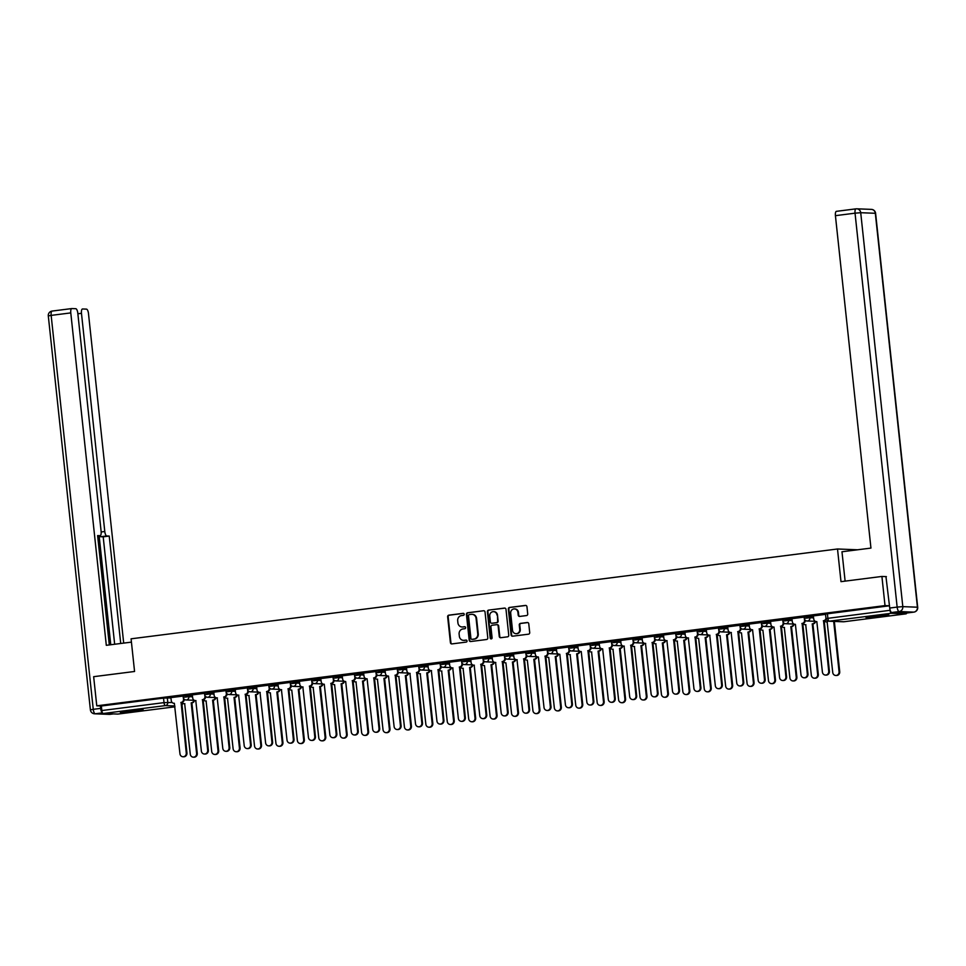 <?xml version="1.0" encoding="UTF-8"?>
<svg xmlns="http://www.w3.org/2000/svg" width="966" height="966" viewBox="0 0 966 966"><rect width="100%" height="100%" fill="white"/><g stroke="black" fill="none" stroke-linecap="round" stroke-linejoin="round"><path stroke-width="1.45" d="M464.199 614.231A1.014 0.954 -87.8 0 0 463.149 613.35L448.828 615.161A1.449 1.352 -87.8 0 0 447.644 616.779L450.41 642.644A1.449 1.352 -87.8 0 0 451.907 643.911L466.228 642.088A1.014 0.954 -87.8 0 0 466.155 640.072A1.014 0.954 -87.8 0 0 466.01 640.084L464.151 640.313A4.637 4.335 -87.8 0 1 459.357 636.268L459.116 634.107A4.637 4.335 -87.8 0 1 462.943 628.963L464.791 628.721A1.014 0.954 -87.8 0 0 464.731 626.705A1.014 0.954 -87.8 0 0 464.574 626.717L462.726 626.946A4.637 4.335 -87.8 0 1 457.92 622.901L457.691 620.74A4.637 4.335 -87.8 0 1 461.519 615.596L463.366 615.354A1.014 0.954 -87.8 0 0 464.199 614.231M127.729 710.928A11.507 0.628 173.9 0 0 120.315 712.316A11.507 0.628 173.9 0 0 135.783 711.242A11.507 0.628 173.9 0 0 143.197 709.865A11.507 0.628 173.9 0 0 127.729 710.928M873.421 616.115A11.507 0.628 173.9 0 0 866.007 617.491A11.507 0.628 173.9 0 0 881.463 616.429A11.507 0.628 173.9 0 0 888.877 615.052A11.507 0.628 173.9 0 0 873.421 616.115M526.518 615.559A1.449 1.352 -87.8 0 0 527.714 613.953L526.941 606.696A1.449 1.352 -87.8 0 0 525.432 605.428L509.541 607.445A1.449 1.352 -87.8 0 0 508.345 609.051L511.111 634.928A1.449 1.352 -87.8 0 0 512.608 636.196L528.511 634.179A1.449 1.352 -87.8 0 0 529.706 632.561L528.764 623.795A1.449 1.352 -87.8 0 0 527.267 622.527L520.457 623.396A1.449 1.352 -87.8 0 0 519.261 625.002L519.732 629.349A3.876 3.623 -87.8 0 1 515.977 633.684A3.876 3.623 -87.8 0 1 512.523 630.267L510.7 613.241A3.876 3.623 -87.8 0 1 514.455 608.906A3.876 3.623 -87.8 0 1 517.909 612.323L518.211 615.161A1.449 1.352 -87.8 0 0 519.72 616.429L526.518 615.559M96.769 705.82L93.654 676.683L134.564 671.479L131.074 638.816L837.51 548.99L841 581.653L881.91 576.448L885.013 605.597L96.769 705.82L101.345 706.001L101.828 710.541L164.015 702.632L172.141 702.499M485.029 612.021A1.449 1.352 -87.8 0 0 483.531 610.754L467.629 612.77A1.449 1.352 -87.8 0 0 466.433 614.388L469.198 640.253A1.449 1.352 -87.8 0 0 470.708 641.521L486.598 639.504A1.449 1.352 -87.8 0 0 487.794 637.898L485.029 612.021M488.579 610.114L504.481 608.085A1.449 1.352 -87.8 0 1 505.991 609.353L508.756 635.23A1.449 1.352 -87.8 0 1 507.561 636.836L500.75 637.705A1.449 1.352 -87.8 0 1 499.253 636.437L498.13 625.944A1.449 1.352 -87.8 0 0 496.633 624.676L492.117 625.256A1.449 1.352 -87.8 0 0 490.921 626.862L492.092 637.789A1.014 0.954 -87.8 0 1 491.102 638.912A1.014 0.954 -87.8 0 1 490.197 638.031L487.395 611.72A1.449 1.352 -87.8 0 1 488.579 610.114L504.952 608.121M889.988 609.57L890.072 610.307A2.946 1.026 82.8 0 0 891.413 613.277L906.023 613.857A2.946 1.026 82.8 0 0 906.084 613.845A2.946 1.026 82.8 0 0 906.663 613.036M881.91 576.448L886.377 576.63M885.013 605.597L889.493 605.767M101.345 706.001L163.532 698.092L170.994 697.923M117.9 714.067A2.946 1.026 -97.2 0 1 117.84 714.079A2.946 1.026 -97.2 0 1 117.78 714.079L103.169 713.512A2.946 1.026 -97.2 0 1 101.828 710.541M204.49 693.347L192.258 694.904L192.705 697.971A2.946 2.765 -87.8 0 0 195.772 700.555L201.375 751.053A3.393 3.176 -87.8 0 0 204.394 754.035A3.393 3.176 -87.8 0 0 207.69 750.244L202.498 699.698A2.946 2.765 -87.8 0 0 204.925 696.414L205.541 696.438M225.911 690.63L213.8 692.187M247.32 687.901L235.209 689.458M268.741 685.184L256.63 686.741M290.15 682.455L277.918 684.013L278.365 687.08A2.946 2.765 -87.8 0 0 281.432 689.664L287.035 740.149A3.393 3.176 -87.8 0 0 290.054 743.144A3.393 3.176 -87.8 0 0 293.35 739.352L288.158 688.806A2.946 2.765 -87.8 0 0 290.585 685.522L291.201 685.546M311.571 679.726L299.339 681.284L299.786 684.351A2.946 2.765 -87.8 0 0 302.841 686.935L308.444 737.432A3.393 3.176 -87.8 0 0 311.475 740.415A3.393 3.176 -87.8 0 0 314.759 736.623L309.567 686.077A2.946 2.765 -87.8 0 0 312.006 682.805L312.61 682.829M332.98 677.009L320.748 678.567L321.195 681.634A2.946 2.765 -87.8 0 0 324.262 684.218L329.865 734.703A3.393 3.176 -87.8 0 0 332.884 737.698A3.393 3.176 -87.8 0 0 336.18 733.906L330.988 683.36A2.946 2.765 -87.8 0 0 333.415 680.076L334.031 680.1M354.401 674.28L342.169 675.838L342.616 678.905A2.946 2.765 -87.8 0 0 345.671 681.489L351.274 731.987A3.393 3.176 -87.8 0 0 354.305 734.969A3.393 3.176 -87.8 0 0 357.589 731.177L352.397 680.632A2.946 2.765 -87.8 0 0 354.836 677.359L355.44 677.383M375.81 671.563L363.578 673.121L364.025 676.188A2.946 2.765 -87.8 0 0 367.092 678.772L372.695 729.258A3.393 3.176 -87.8 0 0 375.714 732.252A3.393 3.176 -87.8 0 0 379.01 728.461L373.818 677.915A2.946 2.765 -87.8 0 0 376.245 674.63L376.861 674.654M397.231 668.834L384.999 670.392L385.446 673.459A2.946 2.765 -87.8 0 0 388.501 676.043L394.104 726.541A3.393 3.176 -87.8 0 0 397.135 729.523A3.393 3.176 -87.8 0 0 400.419 725.732L395.227 675.186A2.946 2.765 -87.8 0 0 397.666 671.913L398.27 671.938M418.64 666.117L406.408 667.675L406.855 670.742A2.946 2.765 -87.8 0 0 409.922 673.326L415.525 723.812A3.393 3.176 -87.8 0 0 418.544 726.806A3.393 3.176 -87.8 0 0 421.84 723.015L416.648 672.469A2.946 2.765 -87.8 0 0 419.075 669.184L419.691 669.209M440.061 663.388L427.95 664.958M461.482 660.672L449.359 662.229M482.891 657.943L470.78 659.512M504.312 655.226L492.068 656.783L492.527 659.85A2.946 2.765 -87.8 0 0 495.582 662.422L501.185 712.92A3.393 3.176 -87.8 0 0 504.216 715.915A3.393 3.176 -87.8 0 0 507.5 712.123L502.308 661.577A2.946 2.765 -87.8 0 0 504.735 658.293L505.351 658.317M525.721 652.497L513.489 654.054L513.936 657.122A2.946 2.765 -87.8 0 0 516.991 659.706L522.606 710.203A3.393 3.176 -87.8 0 0 525.625 713.186A3.393 3.176 -87.8 0 0 528.921 709.394L523.717 658.848A2.946 2.765 -87.8 0 0 526.156 655.576L526.76 655.6M547.142 649.78L534.898 651.338L535.357 654.405A2.946 2.765 -87.8 0 0 538.412 656.977L544.015 707.474A3.393 3.176 -87.8 0 0 547.046 710.469A3.393 3.176 -87.8 0 0 550.33 706.677L545.138 656.131A2.946 2.765 -87.8 0 0 547.565 652.847L548.181 652.871M568.551 647.051L556.319 648.609L556.766 651.676A2.946 2.765 -87.8 0 0 559.821 654.26L565.436 704.757A3.393 3.176 -87.8 0 0 568.455 707.74A3.393 3.176 -87.8 0 0 571.751 703.948L566.547 653.402A2.946 2.765 -87.8 0 0 568.986 650.13L569.59 650.154M589.972 644.334L577.728 645.892L578.187 648.959A2.946 2.765 -87.8 0 0 581.242 651.531L586.845 702.028A3.393 3.176 -87.8 0 0 589.876 705.023A3.393 3.176 -87.8 0 0 593.16 701.231L587.968 650.686A2.946 2.765 -87.8 0 0 590.395 647.401L591.011 647.425M611.381 641.605L599.149 643.163L599.596 646.23A2.946 2.765 -87.8 0 0 602.651 648.814L608.266 699.312A3.393 3.176 -87.8 0 0 611.285 702.294A3.393 3.176 -87.8 0 0 614.581 698.503L609.389 647.957A2.946 2.765 -87.8 0 0 611.816 644.684L612.42 644.708M632.802 638.888L620.691 640.446M654.211 636.159L642.1 637.729M675.632 633.442L663.521 635M697.041 630.713L684.93 632.283M718.462 627.997L706.231 629.554L706.677 632.621A2.946 2.765 -87.8 0 0 709.732 635.193L715.335 685.691A3.393 3.176 -87.8 0 0 718.366 688.686A3.393 3.176 -87.8 0 0 721.65 684.894L716.458 634.348A2.946 2.765 -87.8 0 0 718.897 631.064L719.501 631.088M739.871 625.268L727.639 626.825L728.086 629.892A2.946 2.765 -87.8 0 0 731.153 632.476L736.756 682.974A3.393 3.176 -87.8 0 0 739.775 685.957A3.393 3.176 -87.8 0 0 743.071 682.165L737.879 631.619A2.946 2.765 -87.8 0 0 740.306 628.347L740.922 628.371M761.293 622.551L749.061 624.108L749.507 627.175A2.946 2.765 -87.8 0 0 752.562 629.747L758.165 680.245A3.393 3.176 -87.8 0 0 761.196 683.24A3.393 3.176 -87.8 0 0 764.48 679.448L759.288 628.902A2.946 2.765 -87.8 0 0 761.727 625.618L762.331 625.642M782.702 619.822L770.47 621.38L770.916 624.447A2.946 2.765 -87.8 0 0 773.983 627.031L779.586 677.528A3.393 3.176 -87.8 0 0 782.605 680.511A3.393 3.176 -87.8 0 0 785.901 676.719L780.709 626.173A2.946 2.765 -87.8 0 0 783.136 622.901L783.752 622.925M804.123 617.105L791.891 618.663L792.337 621.73A2.946 2.765 -87.8 0 0 795.392 624.302L800.995 674.799A3.393 3.176 -87.8 0 0 804.026 677.794A3.393 3.176 -87.8 0 0 807.31 674.002L802.118 623.456A2.946 2.765 -87.8 0 0 804.557 620.172L805.161 620.196M825.532 614.376L813.3 615.934L813.746 619.001A2.946 2.765 -87.8 0 0 816.813 621.585L822.416 672.082A3.393 3.176 -87.8 0 0 825.435 675.065A3.393 3.176 -87.8 0 0 828.731 671.273L823.539 620.727A2.946 2.765 -87.8 0 0 825.954 618.252M804.449 618.397L804.086 616.755L813.457 616.236M783.028 621.126L782.665 619.484L792.035 618.965M761.619 623.843L761.256 622.201L770.627 621.681M740.197 626.572L739.835 624.93L749.205 624.41M718.776 629.289L718.426 627.646L727.796 627.127M697.367 632.018L697.005 630.375L706.375 629.856M675.946 634.734L675.596 633.092L684.966 632.573M654.537 637.463L654.175 635.821L663.545 635.302M633.116 640.18L632.766 638.538L642.136 638.019M611.707 642.909L611.345 641.267L620.715 640.748M590.286 645.626L589.936 643.984L599.306 643.465M568.877 648.355L568.515 646.713L577.885 646.194M547.456 651.084L547.106 649.43L556.476 648.91M526.047 653.801L525.685 652.159L535.055 651.639M504.626 656.53L504.276 654.876L513.646 654.356M483.217 659.247L482.855 657.605L492.225 657.085M461.796 661.976L461.434 660.321L470.816 659.802M440.387 664.693L440.025 663.05L449.395 662.531M418.966 667.421L418.604 665.767L427.986 665.248M397.557 670.138L397.195 668.496L406.565 667.977M376.136 672.867L375.774 671.213L385.144 670.694M354.727 675.584L354.365 673.942L363.735 673.423M333.306 678.313L332.944 676.659L342.314 676.14M311.897 681.03L311.535 679.388L320.905 678.869M290.476 683.759L290.114 682.105L299.484 681.585M269.067 686.476L268.705 684.834L278.075 684.314M247.646 689.205L247.284 687.55L256.654 687.031M226.237 691.922L225.875 690.279L235.245 689.76M204.816 694.651L204.454 692.996L213.824 692.477M183.407 697.367L183.045 695.725L192.415 695.206M837.51 548.99L857.615 549.787M183.081 696.075L170.849 697.621L171.296 700.7A2.946 2.765 -87.8 0 0 174.351 703.272L179.954 753.77A3.393 3.176 -87.8 0 0 182.985 756.764A3.393 3.176 -87.8 0 0 186.269 752.973L181.077 702.415A2.946 2.765 -87.8 0 0 183.516 699.143L184.12 699.167M889.493 605.779L825.495 614.038L825.978 618.566L890.072 610.307M462.316 626.982A4.637 4.335 -87.8 0 0 463.245 626.97L462.726 626.946M464.972 626.753L463.245 626.97M463.74 640.349A4.637 4.335 -87.8 0 0 464.67 640.337L464.151 640.313M466.397 640.12L464.67 640.337M463.535 613.386L449.347 615.185A1.449 1.352 -87.8 0 0 448.152 616.791L450.917 642.668A1.449 1.352 -87.8 0 0 451.955 643.911M483.531 610.754L468.148 612.794A1.449 1.352 -87.8 0 0 466.952 614.4L469.718 640.277A1.449 1.352 -87.8 0 0 470.756 641.521M469.331 614.605A1.014 0.954 -87.8 0 0 468.498 615.728L470.925 638.441A1.014 0.954 -87.8 0 0 471.976 639.323L473.92 639.069A4.637 4.335 -87.8 0 0 477.747 633.925L476.081 618.397A4.637 4.335 -87.8 0 0 471.287 614.352L469.331 614.605M472.217 614.34A4.637 4.335 -87.8 0 1 476.6 618.421L478.255 633.95A4.637 4.335 -87.8 0 1 474.439 639.094L472.483 639.347M497.14 624.7A1.449 1.352 -87.8 0 1 498.649 625.968L499.772 636.461A1.449 1.352 -87.8 0 0 500.799 637.693M489.098 610.138A1.449 1.352 -87.8 0 0 487.902 611.744L490.716 638.043A1.014 0.954 -87.8 0 0 491.368 638.888M496.971 615.052A3.876 3.623 -87.8 0 0 493.517 611.647A3.876 3.623 -87.8 0 0 489.762 615.97L490.402 621.971A1.449 1.352 -87.8 0 0 491.899 623.239L496.415 622.672A1.449 1.352 -87.8 0 0 497.611 621.053L497.478 615.076A3.876 3.623 -87.8 0 0 493.771 611.659M497.478 615.076L498.118 621.078A1.449 1.352 -87.8 0 1 496.935 622.684L492.418 623.263M514.721 608.93A3.876 3.623 -87.8 0 1 518.428 612.335L518.73 615.173A1.449 1.352 -87.8 0 0 519.768 616.417M516.23 633.684A3.876 3.623 -87.8 0 0 520.251 629.373L519.732 629.349M527.726 622.563L520.976 623.42A1.449 1.352 -87.8 0 0 519.78 625.026L520.251 629.373M525.902 605.453L510.048 607.469A1.449 1.352 -87.8 0 0 508.865 609.075L511.63 634.952A1.449 1.352 -87.8 0 0 512.656 636.183M194.48 700.386A2.946 2.765 92.2 0 1 192.077 702.85L191.401 702.825A2.946 2.765 -87.8 0 0 193.828 700.278M182.055 702.391A2.946 2.765 -87.8 0 0 184.675 703.683L190.278 754.18A3.393 3.176 -87.8 0 0 193.309 757.163A3.393 3.176 -87.8 0 0 196.593 753.371L191.196 702.85M191.872 702.874L197.269 753.395A3.393 3.176 92.2 0 1 193.973 757.187L193.309 757.163M184.192 699.227A2.946 2.765 92.2 0 1 181.753 702.451L186.945 752.997A3.393 3.176 92.2 0 1 183.649 756.789L182.985 756.764M183.395 698.092L183.516 699.143M180.871 702.439L181.548 702.475M215.901 697.669A2.946 2.765 92.2 0 1 213.486 700.133L212.822 700.096A2.946 2.765 -87.8 0 0 215.237 697.549M203.476 699.662A2.946 2.765 -87.8 0 0 206.084 700.954L211.699 751.451A3.393 3.176 -87.8 0 0 214.718 754.446A3.393 3.176 -87.8 0 0 218.014 750.654L212.605 700.121M213.281 700.157L218.678 750.679A3.393 3.176 92.2 0 1 215.394 754.47L214.718 754.446M237.31 694.94A2.946 2.765 92.2 0 1 234.907 697.404L234.231 697.38A2.946 2.765 -87.8 0 0 236.658 694.832M224.885 696.945A2.946 2.765 -87.8 0 0 227.505 698.237L233.108 748.735A3.393 3.176 -87.8 0 0 236.139 751.717A3.393 3.176 -87.8 0 0 239.423 747.925L234.026 697.404M234.702 697.428L240.099 747.95A3.393 3.176 92.2 0 1 236.803 751.741L236.139 751.717M131.424 642.124L106.308 645.312L70.784 312.899L51.15 315.387L93.255 709.322L100.657 708.38L100.404 705.965M101.164 531.976L104.787 531.505L81.47 313.31L77.86 313.769M104.787 531.505A4.419 1.534 82.8 0 0 106.803 535.961L100.766 536.734A4.419 1.534 -97.2 0 1 99.703 535.756M120.714 643.489L109.23 536.058L106.803 535.961M123.696 643.102L88.486 313.588A4.419 1.534 82.8 0 0 86.469 309.132L82.545 308.975A4.419 1.534 82.8 0 0 82.46 308.987A4.419 1.534 82.8 0 0 81.47 313.31M100.126 535.695L100.041 535.695A4.419 1.534 82.8 0 0 100.126 535.695A4.419 1.534 82.8 0 0 101.116 531.372L77.799 313.165A4.419 1.534 82.8 0 0 75.783 308.709L71.858 308.565A4.419 1.534 82.8 0 0 71.774 308.565A4.419 1.534 82.8 0 0 70.784 312.899M100.041 535.695L97.614 535.599L109.303 644.938M100.657 708.38A4.419 1.534 82.8 0 0 102.408 712.751M110.764 644.745L99.124 535.828M114.664 644.25L103.193 536.83L100.766 536.734M103.193 536.83L109.23 536.058M845.117 581.134L841.978 551.767L870.946 548.084L835.421 215.672A4.419 1.534 -97.2 0 1 836.411 211.337A4.419 1.534 -97.2 0 1 836.496 211.337L855.948 208.861M891.751 612.492L906.362 613.072L913.776 612.13L899.165 611.55L891.751 612.492A4.419 1.534 -97.2 0 1 889.734 608.037L885.955 576.605M128.067 710.891A11.435 0.616 173.9 0 0 135.312 710.119M873.759 616.067A11.435 0.616 173.9 0 0 881.004 615.294M205.601 696.498A2.946 2.765 92.2 0 1 203.162 699.722L208.354 750.268A3.393 3.176 92.2 0 1 205.07 754.06L204.394 754.035M204.816 695.375L204.925 696.414M202.292 699.722L202.957 699.746M213.8 692.163L214.126 695.242A2.946 2.765 -87.8 0 0 217.181 697.826L222.784 748.324A3.393 3.176 -87.8 0 0 225.815 751.307A3.393 3.176 -87.8 0 0 229.099 747.527L223.907 696.969A2.946 2.765 -87.8 0 0 226.346 693.697L226.95 693.721M227.022 693.781A2.946 2.765 92.2 0 1 224.583 696.993L229.775 747.551A3.393 3.176 92.2 0 1 226.479 751.343L225.815 751.307M226.225 692.646L226.346 693.697M223.701 696.993L224.378 697.029M258.731 692.224A2.946 2.765 92.2 0 1 256.316 694.675L255.652 694.651A2.946 2.765 -87.8 0 0 258.067 692.103M246.306 694.216A2.946 2.765 -87.8 0 0 248.926 695.508L254.529 746.006A3.393 3.176 -87.8 0 0 257.548 748.988A3.393 3.176 -87.8 0 0 260.844 745.209L255.447 694.675M256.111 694.711L261.508 745.233A3.393 3.176 92.2 0 1 258.224 749.024L257.548 748.988M280.14 689.495A2.946 2.765 92.2 0 1 277.737 691.958L277.061 691.934A2.946 2.765 -87.8 0 0 279.488 689.386M267.715 691.499A2.946 2.765 -87.8 0 0 270.335 692.791L275.938 743.277A3.393 3.176 -87.8 0 0 278.969 746.271A3.393 3.176 -87.8 0 0 282.253 742.48L276.856 691.958M277.532 691.982L282.929 742.504A3.393 3.176 92.2 0 1 279.633 746.295L278.969 746.271M301.561 686.778A2.946 2.765 92.2 0 1 299.146 689.229L298.482 689.205A2.946 2.765 -87.8 0 0 300.897 686.657M289.136 688.77A2.946 2.765 -87.8 0 0 291.756 690.062L297.359 740.56A3.393 3.176 -87.8 0 0 300.378 743.542A3.393 3.176 -87.8 0 0 303.674 739.751L298.277 689.229M298.941 689.265L304.338 739.787A3.393 3.176 92.2 0 1 301.054 743.578L300.378 743.542M235.209 689.446L235.535 692.525A2.946 2.765 -87.8 0 0 238.602 695.109L244.205 745.607A3.393 3.176 -87.8 0 0 247.224 748.59A3.393 3.176 -87.8 0 0 250.52 744.798L245.328 694.252A2.946 2.765 -87.8 0 0 247.755 690.968L248.371 690.992M248.431 691.052A2.946 2.765 92.2 0 1 245.992 694.276L251.184 744.822A3.393 3.176 92.2 0 1 247.9 748.614L247.224 748.59M247.646 689.929L247.755 690.968M245.123 694.276L245.787 694.3M256.63 686.717L256.956 689.796A2.946 2.765 -87.8 0 0 260.011 692.38L265.614 742.878A3.393 3.176 -87.8 0 0 268.645 745.861A3.393 3.176 -87.8 0 0 271.929 742.069L266.737 691.523A2.946 2.765 -87.8 0 0 269.176 688.251L269.78 688.275M269.852 688.335A2.946 2.765 92.2 0 1 267.413 691.547L272.605 742.105A3.393 3.176 92.2 0 1 269.309 745.897L268.645 745.861M269.055 687.2L269.176 688.251M266.531 691.547L267.208 691.584M291.261 685.606A2.946 2.765 92.2 0 1 288.822 688.83L294.014 739.376A3.393 3.176 92.2 0 1 290.73 743.168L290.054 743.144M290.476 684.483L290.585 685.522M287.953 688.83L288.617 688.855M322.982 684.049A2.946 2.765 92.2 0 1 320.567 686.512L319.891 686.488A2.946 2.765 -87.8 0 0 322.318 683.94M310.545 686.053A2.946 2.765 -87.8 0 0 313.165 687.345L318.768 737.831A3.393 3.176 -87.8 0 0 321.799 740.825A3.393 3.176 -87.8 0 0 325.083 737.034L319.686 686.512M320.362 686.536L325.759 737.058A3.393 3.176 92.2 0 1 322.463 740.85L321.799 740.825M312.682 682.89A2.946 2.765 92.2 0 1 310.243 686.102L315.435 736.66A3.393 3.176 92.2 0 1 312.139 740.451L311.475 740.415M311.885 681.755L312.006 682.805M309.361 686.102L310.038 686.138M344.391 681.332A2.946 2.765 92.2 0 1 341.976 683.783L341.312 683.759A2.946 2.765 -87.8 0 0 343.739 681.211M331.966 683.324A2.946 2.765 -87.8 0 0 334.586 684.616L340.189 735.114A3.393 3.176 -87.8 0 0 343.208 738.096A3.393 3.176 -87.8 0 0 346.504 734.305L341.107 683.783M341.771 683.819L347.168 734.341A3.393 3.176 92.2 0 1 343.884 738.133L343.208 738.096M334.091 680.161A2.946 2.765 92.2 0 1 331.652 683.385L336.844 733.931A3.393 3.176 92.2 0 1 333.56 737.722L332.884 737.698M333.306 679.038L333.415 680.076M330.783 683.385L331.447 683.409M365.812 678.603A2.946 2.765 92.2 0 1 363.397 681.066L362.721 681.042A2.946 2.765 -87.8 0 0 365.148 678.494M353.375 680.607A2.946 2.765 -87.8 0 0 355.995 681.899L361.598 732.385A3.393 3.176 -87.8 0 0 364.629 735.38A3.393 3.176 -87.8 0 0 367.913 731.588L362.516 681.066M363.192 681.09L368.589 731.612A3.393 3.176 92.2 0 1 365.293 735.404L364.629 735.38M355.512 677.444A2.946 2.765 92.2 0 1 353.073 680.656L358.265 731.214A3.393 3.176 92.2 0 1 354.969 735.005L354.305 734.969M354.715 676.309L354.836 677.359M352.192 680.656L352.868 680.692M387.221 675.886A2.946 2.765 92.2 0 1 384.806 678.337L384.142 678.313A2.946 2.765 -87.8 0 0 386.569 675.765M374.796 677.878A2.946 2.765 -87.8 0 0 377.416 679.17L383.019 729.668A3.393 3.176 -87.8 0 0 386.038 732.651A3.393 3.176 -87.8 0 0 389.334 728.859L383.937 678.337M384.601 678.373L389.998 728.895A3.393 3.176 92.2 0 1 386.714 732.687L386.038 732.651M376.921 674.715A2.946 2.765 92.2 0 1 374.482 677.939L379.674 728.485A3.393 3.176 92.2 0 1 376.39 732.276L375.714 732.252M376.136 673.592L376.245 674.63M373.613 677.939L374.277 677.963M408.642 673.157A2.946 2.765 92.2 0 1 406.227 675.62L405.551 675.596A2.946 2.765 -87.8 0 0 407.978 673.048M396.205 675.162A2.946 2.765 -87.8 0 0 398.825 676.454L404.428 726.939A3.393 3.176 -87.8 0 0 407.459 729.934A3.393 3.176 -87.8 0 0 410.743 726.142L405.346 675.62M406.022 675.645L411.419 726.166A3.393 3.176 92.2 0 1 408.123 729.958L407.459 729.934M430.051 670.44A2.946 2.765 92.2 0 1 427.636 672.891L426.972 672.867A2.946 2.765 -87.8 0 0 429.399 670.319M417.626 672.433A2.946 2.765 -87.8 0 0 420.246 673.725L425.849 724.222A3.393 3.176 -87.8 0 0 428.868 727.205A3.393 3.176 -87.8 0 0 432.164 723.413L426.767 672.891M427.431 672.928L432.828 723.449A3.393 3.176 92.2 0 1 429.544 727.241L428.868 727.205M451.472 667.711A2.946 2.765 92.2 0 1 449.057 670.175L448.381 670.15A2.946 2.765 -87.8 0 0 450.808 667.603M439.035 669.716A2.946 2.765 -87.8 0 0 441.655 671.008L447.258 721.493A3.393 3.176 -87.8 0 0 450.289 724.488A3.393 3.176 -87.8 0 0 453.573 720.696L448.176 670.175M448.852 670.199L454.249 720.721A3.393 3.176 92.2 0 1 450.953 724.512L450.289 724.488M472.881 664.994A2.946 2.765 92.2 0 1 470.466 667.446L469.802 667.421A2.946 2.765 -87.8 0 0 472.229 664.874M460.456 666.987A2.946 2.765 -87.8 0 0 463.076 668.279L468.679 718.776A3.393 3.176 -87.8 0 0 471.698 721.759A3.393 3.176 -87.8 0 0 474.994 717.967L469.597 667.446M470.261 667.482L475.658 718.004A3.393 3.176 92.2 0 1 472.374 721.795L471.698 721.759M494.302 662.265A2.946 2.765 92.2 0 1 491.887 664.729L491.211 664.705A2.946 2.765 -87.8 0 0 493.638 662.157M481.865 664.27A2.946 2.765 -87.8 0 0 484.485 665.562L490.088 716.048A3.393 3.176 -87.8 0 0 493.119 719.042A3.393 3.176 -87.8 0 0 496.403 715.251L491.006 664.729M491.682 664.753L497.079 715.275A3.393 3.176 92.2 0 1 493.783 719.066L493.119 719.042M515.711 659.549A2.946 2.765 92.2 0 1 513.296 662L512.632 661.976A2.946 2.765 -87.8 0 0 515.059 659.428M503.286 661.541A2.946 2.765 -87.8 0 0 505.906 662.833L511.509 713.331A3.393 3.176 -87.8 0 0 514.528 716.313A3.393 3.176 -87.8 0 0 517.824 712.522L512.427 662M513.091 662.036L518.488 712.558A3.393 3.176 92.2 0 1 515.204 716.349L514.528 716.313M398.342 671.998A2.946 2.765 92.2 0 1 395.903 675.21L401.095 725.768A3.393 3.176 92.2 0 1 397.811 729.559L397.135 729.523M397.557 670.863L397.666 671.913M395.022 675.21L395.698 675.246M419.751 669.269A2.946 2.765 92.2 0 1 417.312 672.493L422.516 723.039A3.393 3.176 92.2 0 1 419.22 726.83L418.544 726.806M418.966 668.146L419.075 669.184M416.443 672.493L417.107 672.517M427.95 664.934L428.276 668.013A2.946 2.765 -87.8 0 0 431.331 670.597L436.946 721.095A3.393 3.176 -87.8 0 0 439.965 724.077A3.393 3.176 -87.8 0 0 443.249 720.286L438.057 669.74A2.946 2.765 -87.8 0 0 440.496 666.468L441.1 666.492M441.172 666.552A2.946 2.765 92.2 0 1 438.733 669.764L443.925 720.322A3.393 3.176 92.2 0 1 440.641 724.114L439.965 724.077M440.387 665.417L440.496 666.468M437.852 669.764L438.528 669.8M449.359 662.205L449.697 665.296A2.946 2.765 -87.8 0 0 452.752 667.88L458.355 718.366A3.393 3.176 -87.8 0 0 461.386 721.361A3.393 3.176 -87.8 0 0 464.67 717.569L459.478 667.023A2.946 2.765 -87.8 0 0 461.905 663.739L462.521 663.763M462.581 663.823A2.946 2.765 92.2 0 1 460.142 667.047L465.346 717.593A3.393 3.176 92.2 0 1 462.05 721.385L461.386 721.361M461.796 662.7L461.905 663.739M459.273 667.047L459.937 667.071M470.78 659.488L471.106 662.567A2.946 2.765 -87.8 0 0 474.161 665.151L479.776 715.649A3.393 3.176 -87.8 0 0 482.795 718.632A3.393 3.176 -87.8 0 0 486.091 714.84L480.887 664.294A2.946 2.765 -87.8 0 0 483.326 661.022L483.93 661.046M484.002 661.106A2.946 2.765 92.2 0 1 481.563 664.318L486.755 714.876A3.393 3.176 92.2 0 1 483.471 718.668L482.795 718.632M483.217 659.971L483.326 661.022M480.682 664.318L481.358 664.354M505.411 658.377A2.946 2.765 92.2 0 1 502.972 661.601L508.176 712.147A3.393 3.176 92.2 0 1 504.88 715.939L504.216 715.915M504.626 657.254L504.735 658.293M502.103 661.601L502.767 661.625M537.132 656.82A2.946 2.765 92.2 0 1 534.717 659.283L534.041 659.259A2.946 2.765 -87.8 0 0 536.468 656.711M524.695 658.824A2.946 2.765 -87.8 0 0 527.315 660.104L532.918 710.602A3.393 3.176 -87.8 0 0 535.949 713.596A3.393 3.176 -87.8 0 0 539.233 709.805L533.836 659.283M534.512 659.307L539.909 709.829A3.393 3.176 92.2 0 1 536.625 713.62L535.949 713.596M526.832 655.66A2.946 2.765 92.2 0 1 524.393 658.872L529.585 709.43A3.393 3.176 92.2 0 1 526.301 713.222L525.625 713.186M526.047 654.525L526.156 655.576M523.512 658.872L524.188 658.897M558.541 654.103A2.946 2.765 92.2 0 1 556.126 656.554L555.462 656.53A2.946 2.765 -87.8 0 0 557.889 653.982M546.116 656.095A2.946 2.765 -87.8 0 0 548.736 657.387L554.339 707.885A3.393 3.176 -87.8 0 0 557.358 710.867A3.393 3.176 -87.8 0 0 560.654 707.076L555.257 656.554M555.921 656.578L561.331 707.112A3.393 3.176 92.2 0 1 558.034 710.904L557.358 710.867M548.241 652.931A2.946 2.765 92.2 0 1 545.814 656.155L551.006 706.701A3.393 3.176 92.2 0 1 547.71 710.493L547.046 710.469M547.456 651.796L547.565 652.847M544.933 656.155L545.597 656.18M579.962 651.374A2.946 2.765 92.2 0 1 577.547 653.837L576.871 653.813A2.946 2.765 -87.8 0 0 579.298 651.265M567.525 653.378A2.946 2.765 -87.8 0 0 570.145 654.658L575.748 705.156A3.393 3.176 -87.8 0 0 578.779 708.15A3.393 3.176 -87.8 0 0 582.063 704.359L576.666 653.837M577.342 653.861L582.74 704.383A3.393 3.176 92.2 0 1 579.455 708.175L578.779 708.15M569.662 650.215A2.946 2.765 92.2 0 1 567.223 653.427L572.415 703.985A3.393 3.176 92.2 0 1 569.131 707.764L568.455 707.74M568.877 649.08L568.986 650.13M566.342 653.427L567.018 653.451M601.371 648.657A2.946 2.765 92.2 0 1 598.956 651.108L598.292 651.084A2.946 2.765 -87.8 0 0 600.719 648.536M588.946 650.649A2.946 2.765 -87.8 0 0 591.566 651.941L597.169 702.439A3.393 3.176 -87.8 0 0 600.188 705.422A3.393 3.176 -87.8 0 0 603.484 701.63L598.087 651.108M598.751 651.132L604.161 701.666A3.393 3.176 92.2 0 1 600.864 705.446L600.188 705.422M591.083 647.486A2.946 2.765 92.2 0 1 588.644 650.71L593.836 701.256A3.393 3.176 92.2 0 1 590.54 705.047L589.876 705.023M590.286 646.351L590.395 647.401M587.763 650.71L588.439 650.734M622.792 645.928A2.946 2.765 92.2 0 1 620.377 648.391L619.701 648.367A2.946 2.765 -87.8 0 0 622.128 645.807M610.355 647.932A2.946 2.765 -87.8 0 0 612.975 649.212L618.59 699.71A3.393 3.176 -87.8 0 0 621.609 702.705A3.393 3.176 -87.8 0 0 624.893 698.913L619.496 648.391M620.172 648.415L625.57 698.937A3.393 3.176 92.2 0 1 622.285 702.729L621.609 702.705M612.492 644.769A2.946 2.765 92.2 0 1 610.053 647.981L615.245 698.527A3.393 3.176 92.2 0 1 611.961 702.318L611.285 702.294M611.707 643.634L611.816 644.684M609.172 647.981L609.848 648.005M644.201 643.211A2.946 2.765 92.2 0 1 641.786 645.662L641.122 645.638A2.946 2.765 -87.8 0 0 643.549 643.09M631.776 645.203A2.946 2.765 -87.8 0 0 634.396 646.495L639.999 696.993A3.393 3.176 -87.8 0 0 643.03 699.976A3.393 3.176 -87.8 0 0 646.314 696.184L640.917 645.662M641.581 645.686L646.991 696.208A3.393 3.176 92.2 0 1 643.694 700L643.03 699.976M620.679 640.422L621.017 643.513A2.946 2.765 -87.8 0 0 624.072 646.085L629.675 696.583A3.393 3.176 -87.8 0 0 632.706 699.577A3.393 3.176 -87.8 0 0 635.99 695.786L630.798 645.24A2.946 2.765 -87.8 0 0 633.225 641.955L633.841 641.979M633.913 642.04A2.946 2.765 92.2 0 1 631.474 645.264L636.666 695.81A3.393 3.176 92.2 0 1 633.37 699.601L632.706 699.577M633.116 640.905L633.225 641.955M630.593 645.264L631.269 645.288M665.622 640.482A2.946 2.765 92.2 0 1 663.207 642.945L662.531 642.921A2.946 2.765 -87.8 0 0 664.958 640.361M653.185 642.475A2.946 2.765 -87.8 0 0 655.805 643.767L661.42 694.264A3.393 3.176 -87.8 0 0 664.439 697.259A3.393 3.176 -87.8 0 0 667.735 693.467L662.326 642.945M663.002 642.97L668.4 693.491A3.393 3.176 92.2 0 1 665.115 697.283L664.439 697.259M642.1 637.705L642.426 640.784A2.946 2.765 -87.8 0 0 645.481 643.368L651.096 693.866A3.393 3.176 -87.8 0 0 654.115 696.848A3.393 3.176 -87.8 0 0 657.411 693.057L652.219 642.511A2.946 2.765 -87.8 0 0 654.646 639.238L655.262 639.263M655.322 639.323A2.946 2.765 92.2 0 1 652.883 642.535L658.075 693.081A3.393 3.176 92.2 0 1 654.791 696.872L654.115 696.848M654.537 638.188L654.646 639.238M652.014 642.535L652.678 642.559M687.031 637.765A2.946 2.765 92.2 0 1 684.628 640.217L683.952 640.192A2.946 2.765 -87.8 0 0 686.379 637.645M674.606 639.758A2.946 2.765 -87.8 0 0 677.226 641.05L682.829 691.547A3.393 3.176 -87.8 0 0 685.86 694.53A3.393 3.176 -87.8 0 0 689.144 690.738L683.747 640.217M684.411 640.241L689.821 690.762A3.393 3.176 92.2 0 1 686.524 694.554L685.86 694.53M663.509 634.976L663.847 638.067A2.946 2.765 -87.8 0 0 666.902 640.639L672.505 691.137A3.393 3.176 -87.8 0 0 675.536 694.131A3.393 3.176 -87.8 0 0 678.82 690.34L673.628 639.794A2.946 2.765 -87.8 0 0 676.067 636.509L676.671 636.534M676.743 636.594A2.946 2.765 92.2 0 1 674.304 639.818L679.496 690.364A3.393 3.176 92.2 0 1 676.2 694.156L675.536 694.131M675.946 635.459L676.067 636.509M673.423 639.818L674.099 639.842M708.452 635.036A2.946 2.765 92.2 0 1 706.037 637.5L705.361 637.475A2.946 2.765 -87.8 0 0 707.788 634.916M696.027 637.029A2.946 2.765 -87.8 0 0 698.635 638.321L704.25 688.818A3.393 3.176 -87.8 0 0 707.269 691.813A3.393 3.176 -87.8 0 0 710.565 688.021L705.156 637.5M705.832 637.524L711.23 688.046A3.393 3.176 92.2 0 1 707.945 691.837L707.269 691.813M684.93 632.259L685.256 635.338A2.946 2.765 -87.8 0 0 688.323 637.922L693.926 688.42A3.393 3.176 -87.8 0 0 696.945 691.402A3.393 3.176 -87.8 0 0 700.241 687.611L695.049 637.065A2.946 2.765 -87.8 0 0 697.476 633.793L698.092 633.817M698.152 633.877A2.946 2.765 92.2 0 1 695.713 637.089L700.905 687.635A3.393 3.176 92.2 0 1 697.621 691.427L696.945 691.402M697.367 632.742L697.476 633.793M694.844 637.089L695.508 637.113M729.861 632.319A2.946 2.765 92.2 0 1 727.458 634.771L726.782 634.747A2.946 2.765 -87.8 0 0 729.209 632.199M717.436 634.312A2.946 2.765 -87.8 0 0 720.056 635.604L725.659 686.102A3.393 3.176 -87.8 0 0 728.69 689.084A3.393 3.176 -87.8 0 0 731.974 685.292L726.577 634.771M727.253 634.795L732.651 685.317A3.393 3.176 92.2 0 1 729.354 689.108L728.69 689.084M719.573 631.148A2.946 2.765 92.2 0 1 717.134 634.372L722.327 684.918A3.393 3.176 92.2 0 1 719.03 688.71L718.366 688.686M718.776 630.013L718.897 631.064M716.253 634.372L716.929 634.396M751.282 629.591A2.946 2.765 92.2 0 1 748.867 632.054L748.203 632.03A2.946 2.765 -87.8 0 0 750.618 629.47M738.857 631.583A2.946 2.765 -87.8 0 0 741.465 632.875L747.08 683.373A3.393 3.176 -87.8 0 0 750.099 686.367A3.393 3.176 -87.8 0 0 753.395 682.576L747.986 632.054M748.662 632.078L754.06 682.6A3.393 3.176 92.2 0 1 750.775 686.391L750.099 686.367M740.982 628.431A2.946 2.765 92.2 0 1 738.543 631.643L743.735 682.189A3.393 3.176 92.2 0 1 740.451 685.981L739.775 685.957M740.197 627.296L740.306 628.347M737.674 631.643L738.338 631.667M772.691 626.862A2.946 2.765 92.2 0 1 770.288 629.325L769.612 629.301A2.946 2.765 -87.8 0 0 772.039 626.753M760.266 628.866A2.946 2.765 -87.8 0 0 762.886 630.158L768.489 680.656A3.393 3.176 -87.8 0 0 771.52 683.638A3.393 3.176 -87.8 0 0 774.804 679.847L769.407 629.325M770.083 629.349L775.481 679.871A3.393 3.176 92.2 0 1 772.184 683.662L771.52 683.638M762.403 625.702A2.946 2.765 92.2 0 1 759.964 628.926L765.157 679.472A3.393 3.176 92.2 0 1 761.86 683.264L761.196 683.24M761.606 624.567L761.727 625.618M759.083 628.926L759.759 628.951M794.112 624.145A2.946 2.765 92.2 0 1 791.697 626.608L791.033 626.584A2.946 2.765 -87.8 0 0 793.448 624.024M781.687 626.137A2.946 2.765 -87.8 0 0 784.295 627.429L789.91 677.927A3.393 3.176 -87.8 0 0 792.929 680.921A3.393 3.176 -87.8 0 0 796.226 677.13L790.828 626.608M791.492 626.632L796.89 677.154A3.393 3.176 92.2 0 1 793.605 680.945L792.929 680.921M783.812 622.985A2.946 2.765 92.2 0 1 781.373 626.197L786.565 676.743A3.393 3.176 92.2 0 1 783.281 680.535L782.605 680.511M783.028 621.85L783.136 622.901M780.504 626.197L781.168 626.222M815.521 621.416A2.946 2.765 92.2 0 1 813.118 623.879L812.442 623.855A2.946 2.765 -87.8 0 0 814.869 621.307M803.096 623.42A2.946 2.765 -87.8 0 0 805.716 624.712L811.319 675.21A3.393 3.176 -87.8 0 0 814.35 678.192A3.393 3.176 -87.8 0 0 817.634 674.401L812.237 623.879M812.913 623.903L818.311 674.425A3.393 3.176 92.2 0 1 815.014 678.217L814.35 678.192M805.233 620.257A2.946 2.765 92.2 0 1 802.794 623.481L807.987 674.027A3.393 3.176 92.2 0 1 804.69 677.818L804.026 677.794M804.437 619.121L804.557 620.172M801.913 623.481L802.589 623.505M824.517 620.691A2.946 2.765 -87.8 0 0 827.138 621.983L832.74 672.481A3.393 3.176 -87.8 0 0 835.759 675.476A3.393 3.176 -87.8 0 0 839.056 671.684L833.682 621.392M834.346 621.428L839.72 671.708A3.393 3.176 92.2 0 1 836.435 675.5L835.759 675.476M826.208 619.423A2.946 2.765 92.2 0 1 824.203 620.752L829.396 671.298A3.393 3.176 92.2 0 1 826.111 675.089L825.435 675.065M823.334 620.752L823.998 620.776M891.413 613.277L829.226 621.186L843.837 621.754L906.023 613.857M167.299 697.778L167.794 702.318A2.946 2.765 -87.8 0 1 165.355 705.603L103.169 713.512M181.584 702.862L182.453 702.898M182.393 702.825L182.393 702.898A2.946 2.765 -87.8 0 1 181.825 705.059M174.846 705.977L165.355 705.603A2.946 1.026 -97.2 0 1 164.015 702.632L163.532 698.092M117.78 714.079L174.943 706.81L117.84 714.079M809.762 616.091L809.931 617.709L813.626 617.854M788.353 618.82L788.522 620.426L792.217 620.57M766.932 621.536L767.101 623.155L770.796 623.299M745.523 624.265L745.692 625.871L749.387 626.016M724.102 626.982L724.271 628.6L727.966 628.745M702.68 629.711L702.862 631.317L706.557 631.462M681.272 632.428L681.441 634.046L685.135 634.191M659.85 635.157L660.032 636.763L663.727 636.908M638.441 637.874L638.611 639.492L642.305 639.637M617.02 640.603L617.202 642.209L620.884 642.354M595.611 643.32L595.78 644.938L599.475 645.083M574.19 646.049L574.372 647.655L578.054 647.8M552.781 648.766L552.95 650.384L556.645 650.529M531.36 651.495L531.542 653.101L535.224 653.245M509.951 654.211L510.12 655.829L513.815 655.974M488.53 656.94L488.711 658.546L492.394 658.691M467.121 659.657L467.29 661.275L470.985 661.42M445.7 662.386L445.869 663.992L449.564 664.137M424.291 665.103L424.46 666.721L428.155 666.866M402.87 667.832L403.039 669.438L406.734 669.583M381.461 670.549L381.63 672.167L385.325 672.312M360.04 673.278L360.209 674.884L363.904 675.029M338.631 675.995L338.8 677.613L342.495 677.758M317.21 678.724L317.379 680.33L321.074 680.475M295.801 681.441L295.97 683.059L299.665 683.203M274.38 684.17L274.549 685.775L278.244 685.92M252.971 686.886L253.14 688.504L256.835 688.649M231.55 689.615L231.719 691.221L235.414 691.366M210.141 692.332L210.31 693.95L214.005 694.095M188.72 695.061L188.889 696.667L192.584 696.812M183.214 697.331L188.889 696.667A2.946 2.765 92.2 0 1 186.027 699.964A2.946 2.946 0 0 1 183.214 697.331M204.623 694.614L210.31 693.95A2.946 2.765 92.2 0 1 207.449 697.247A2.946 2.946 0 0 1 204.623 694.614M226.044 691.885L231.719 691.221A2.946 2.765 92.2 0 1 228.857 694.518A2.946 2.946 0 0 1 226.044 691.885M247.465 689.169L253.14 688.504A2.946 2.765 92.2 0 1 250.279 691.801A2.946 2.946 0 0 1 247.465 689.169M268.874 686.44L274.549 685.775A2.946 2.765 92.2 0 1 271.688 689.072A2.946 2.946 0 0 1 268.874 686.44M290.295 683.723L295.97 683.059A2.946 2.765 92.2 0 1 293.109 686.355A2.946 2.946 0 0 1 290.295 683.723M311.704 680.994L317.379 680.33A2.946 2.765 92.2 0 1 314.518 683.626A2.946 2.946 0 0 1 311.704 680.994M333.125 678.277L338.8 677.613A2.946 2.765 92.2 0 1 335.939 680.909A2.946 2.946 0 0 1 333.125 678.277M354.534 675.548L360.209 674.884A2.946 2.765 92.2 0 1 357.348 678.18A2.946 2.946 0 0 1 354.534 675.548M375.955 672.831L381.63 672.167A2.946 2.765 92.2 0 1 378.769 675.463A2.946 2.946 0 0 1 375.955 672.831M397.364 670.102L403.039 669.438A2.946 2.765 92.2 0 1 400.19 672.734A2.946 2.946 0 0 1 397.364 670.102M418.785 667.385L424.46 666.721A2.946 2.765 92.2 0 1 421.599 670.018A2.946 2.946 0 0 1 418.785 667.385M440.194 664.656L445.869 663.992A2.946 2.765 92.2 0 1 443.02 667.289A2.946 2.946 0 0 1 440.194 664.656M461.615 661.939L467.29 661.275A2.946 2.765 92.2 0 1 464.429 664.572A2.946 2.946 0 0 1 461.615 661.939M483.024 659.21L488.711 658.546A2.946 2.765 92.2 0 1 485.85 661.843A2.946 2.946 0 0 1 483.024 659.21M504.445 656.494L510.12 655.829A2.946 2.765 92.2 0 1 507.259 659.126A2.946 2.946 0 0 1 504.445 656.494M525.854 653.765L531.542 653.101A2.946 2.765 92.2 0 1 528.68 656.397A2.946 2.946 0 0 1 525.854 653.765M547.275 651.048L552.95 650.384A2.946 2.765 92.2 0 1 550.089 653.68A2.946 2.946 0 0 1 547.275 651.048M568.684 648.319L574.372 647.655A2.946 2.765 92.2 0 1 571.51 650.951A2.946 2.946 0 0 1 568.684 648.319M590.105 645.602L595.78 644.938A2.946 2.765 92.2 0 1 592.919 648.234A2.946 2.946 0 0 1 590.105 645.602M611.514 642.873L617.202 642.209A2.946 2.765 92.2 0 1 614.34 645.505A2.946 2.946 0 0 1 611.514 642.873M632.935 640.156L638.611 639.492A2.946 2.765 92.2 0 1 635.749 642.788A2.946 2.946 0 0 1 632.935 640.156M654.344 637.427L660.032 636.763A2.946 2.765 92.2 0 1 657.17 640.06A2.946 2.946 0 0 1 654.344 637.427M675.765 634.71L681.441 634.046A2.946 2.765 92.2 0 1 678.579 637.343A2.946 2.946 0 0 1 675.765 634.71M697.174 631.981L702.862 631.317A2.946 2.765 92.2 0 1 700 634.614A2.946 2.946 0 0 1 697.174 631.981M718.595 629.252L724.271 628.6A2.946 2.765 92.2 0 1 721.409 631.897A2.946 2.946 0 0 1 718.595 629.252M740.004 626.536L745.692 625.871A2.946 2.765 92.2 0 1 742.83 629.168A2.946 2.946 0 0 1 740.004 626.536M761.425 623.807L767.101 623.155A2.946 2.765 92.2 0 1 764.239 626.451A2.946 2.946 0 0 1 761.425 623.807M782.846 621.09L788.522 620.426A2.946 2.765 92.2 0 1 785.66 623.722A2.946 2.946 0 0 1 782.846 621.09M804.255 618.361L809.931 617.709A2.946 2.765 92.2 0 1 807.069 621.005A2.946 2.946 0 0 1 804.255 618.361M182.526 702.97L181.62 703.151M827.403 613.676L827.886 618.216A2.946 1.026 -97.2 0 0 829.226 621.186A2.946 2.765 92.2 0 1 828.804 621.21L843.403 621.778A2.946 2.946 0 0 0 843.898 621.754A2.946 1.026 82.8 0 0 843.958 621.742M826.172 618.602L825.978 618.566A2.946 2.946 0 0 0 828.804 621.21M906.084 613.845L843.898 621.754A2.946 1.026 82.8 0 1 843.837 621.754A2.946 2.765 92.2 0 1 843.403 621.778M192.077 702.85L191.401 702.825M197.269 753.395L196.593 753.371M181.077 702.415L181.753 702.451M186.269 752.973L186.945 752.997M213.486 700.133L212.822 700.096M218.678 750.679L218.014 750.654M234.907 697.404L234.231 697.38M240.099 747.95L239.423 747.925M102.468 712.86L95.272 713.777L113.312 713.91M71.774 308.565L52.14 311.064A4.419 4.419 0 0 0 48.3 315.918L51.15 315.387A4.419 1.534 -97.2 0 1 52.14 311.064A4.419 1.534 -97.2 0 1 52.224 311.052L71.689 308.589M110.052 714.321A4.419 1.534 -97.2 0 1 109.967 714.345A4.419 1.534 -97.2 0 1 109.87 714.345A4.419 4.142 -87.8 0 1 109.23 714.369A4.419 4.419 0 0 0 109.967 714.345L113.36 713.91M90.393 709.853A4.419 4.419 0 0 0 94.62 713.802A4.419 4.142 92.2 0 0 95.272 713.777A4.419 1.534 -97.2 0 1 93.255 709.322L90.393 709.853L48.3 315.918M889.734 608.037L897.148 607.095L855.043 213.172L860.718 212.713L902.812 606.636L917.422 607.203L875.317 213.281L860.718 212.713A4.419 4.142 -87.8 0 0 856.13 208.837A4.419 1.534 82.8 0 0 856.033 208.837A4.419 1.534 82.8 0 0 855.043 213.172L835.421 215.672M871.38 209.381A4.419 4.142 92.2 0 1 875.317 213.281L875.607 213.329A4.419 4.419 0 0 0 871.38 209.381L856.77 208.813A4.419 4.419 0 0 0 856.033 208.837L836.411 211.337M897.148 607.095A4.419 1.534 82.8 0 0 899.165 611.55A4.419 4.142 92.2 0 0 902.812 606.636L897.148 607.095M906.446 613.06L913.86 612.118A4.419 4.419 0 0 0 917.7 607.264L917.422 607.203A4.419 4.142 -87.8 0 1 913.776 612.13A4.419 1.534 82.8 0 0 913.86 612.118A4.419 1.534 82.8 0 0 913.969 612.094M202.498 699.698L203.162 699.722M207.69 750.244L208.354 750.268M223.907 696.969L224.583 696.993M229.099 747.527L229.775 747.551M256.316 694.675L255.652 694.651M261.508 745.233L260.844 745.209M277.737 691.958L277.061 691.934M282.929 742.504L282.253 742.48M299.146 689.229L298.482 689.205M304.338 739.787L303.674 739.751M245.328 694.252L245.992 694.276M250.52 744.798L251.184 744.822M266.737 691.523L267.413 691.547M271.929 742.069L272.605 742.105M288.158 688.806L288.822 688.83M293.35 739.352L294.014 739.376M320.567 686.512L319.891 686.488M325.759 737.058L325.083 737.034M309.567 686.077L310.243 686.102M314.759 736.623L315.435 736.66M341.976 683.783L341.312 683.759M347.168 734.341L346.504 734.305M330.988 683.36L331.652 683.385M336.18 733.906L336.844 733.931M363.397 681.066L362.721 681.042M368.589 731.612L367.913 731.588M352.397 680.632L353.073 680.656M357.589 731.177L358.265 731.214M384.806 678.337L384.142 678.313M389.998 728.895L389.334 728.859M373.818 677.915L374.482 677.939M379.01 728.461L379.674 728.485M406.227 675.62L405.551 675.596M411.419 726.166L410.743 726.142M427.636 672.891L426.972 672.867M432.828 723.449L432.164 723.413M449.057 670.175L448.381 670.15M454.249 720.721L453.573 720.696M470.466 667.446L469.802 667.421M475.658 718.004L474.994 717.967M491.887 664.729L491.211 664.705M497.079 715.275L496.403 715.251M513.296 662L512.632 661.976M518.488 712.558L517.824 712.522M395.227 675.186L395.903 675.21M400.419 725.732L401.095 725.768M416.648 672.469L417.312 672.493M421.84 723.015L422.516 723.039M438.057 669.74L438.733 669.764M443.249 720.286L443.925 720.322M459.478 667.023L460.142 667.047M464.67 717.569L465.346 717.593M480.887 664.294L481.563 664.318M486.091 714.84L486.755 714.876M502.308 661.577L502.972 661.601M507.5 712.123L508.176 712.147M534.717 659.283L534.041 659.259M539.909 709.829L539.233 709.805M523.717 658.848L524.393 658.872M528.921 709.394L529.585 709.43M556.126 656.554L555.462 656.53M561.331 707.112L560.654 707.076M545.138 656.131L545.814 656.155M550.33 706.677L551.006 706.701M577.547 653.837L576.871 653.813M582.74 704.383L582.063 704.359M566.547 653.402L567.223 653.427M571.751 703.948L572.415 703.985M598.956 651.108L598.292 651.084M604.161 701.666L603.484 701.63M587.968 650.686L588.644 650.71M593.16 701.231L593.836 701.256M620.377 648.391L619.701 648.367M625.57 698.937L624.893 698.913M609.389 647.957L610.053 647.981M614.581 698.503L615.245 698.527M641.786 645.662L641.122 645.638M646.991 696.208L646.314 696.184M630.798 645.24L631.474 645.264M635.99 695.786L636.666 695.81M663.207 642.945L662.531 642.921M668.4 693.491L667.735 693.467M652.219 642.511L652.883 642.535M657.411 693.057L658.075 693.081M684.628 640.217L683.952 640.192M689.821 690.762L689.144 690.738M673.628 639.794L674.304 639.818M678.82 690.34L679.496 690.364M706.037 637.5L705.361 637.475M711.23 688.046L710.565 688.021M695.049 637.065L695.713 637.089M700.241 687.611L700.905 687.635M727.458 634.771L726.782 634.747M732.651 685.317L731.974 685.292M716.458 634.348L717.134 634.372M721.65 684.894L722.327 684.918M748.867 632.054L748.203 632.03M754.06 682.6L753.395 682.576M737.879 631.619L738.543 631.643M743.071 682.165L743.735 682.189M770.288 629.325L769.612 629.301M775.481 679.871L774.804 679.847M759.288 628.902L759.964 628.926M764.48 679.448L765.157 679.472M791.697 626.608L791.033 626.584M796.89 677.154L796.226 677.13M780.709 626.173L781.373 626.197M785.901 676.719L786.565 676.743M813.118 623.879L812.442 623.855M818.311 674.425L817.634 674.401M802.118 623.456L802.794 623.481M807.31 674.002L807.987 674.027M839.72 671.708L839.056 671.684M823.539 620.727L824.203 620.752M828.731 671.273L829.396 671.298M194.263 700.29L186.027 699.964M215.684 697.573L207.449 697.247M237.093 694.844L228.857 694.518M258.514 692.127L250.279 691.801M279.923 689.398L271.688 689.072M301.344 686.681L293.109 686.355M322.753 683.952L314.518 683.626M344.174 681.235L335.939 680.909M365.583 678.506L357.348 678.18M387.004 675.789L378.769 675.463M408.413 673.06L400.19 672.734M429.834 670.344L421.599 670.018M451.243 667.615L443.02 667.289M472.664 664.886L464.429 664.572M494.073 662.169L485.85 661.843M515.494 659.44L507.259 659.126M536.903 656.723L528.68 656.397M558.324 653.994L550.089 653.68M579.745 651.277L571.51 650.951M601.154 648.548L592.919 648.234M622.575 645.831L614.34 645.505M643.984 643.102L635.749 642.788M665.405 640.386L657.17 640.06M686.814 637.657L678.579 637.343M708.235 634.94L700 634.614M729.644 632.211L721.409 631.897M751.065 629.494L742.83 629.168M772.474 626.765L764.239 626.451M793.895 624.048L785.66 623.722M815.304 621.319L807.069 621.005M181.837 705.228A2.946 2.946 0 0 0 182.598 703.031M184.892 703.719L184.24 703.695M206.301 701.002L205.661 700.978M227.722 698.273L227.07 698.249M109.23 714.369L94.62 713.802M917.7 607.264L875.607 213.329M195.337 700.567L195.977 700.592M216.758 697.85L217.398 697.875M249.131 695.556L248.491 695.532M238.167 695.122L238.807 695.146M259.588 692.405L260.228 692.429M280.997 689.676L281.637 689.7M313.382 687.381L312.743 687.357M302.418 686.959L303.058 686.983M356.212 681.936L355.573 681.911M377.621 679.219L376.981 679.195M399.043 676.49L398.403 676.466M420.452 673.773L419.812 673.749M441.873 671.044L441.233 671.02M463.282 668.327L462.642 668.303M409.487 673.338L410.127 673.362M430.908 670.621L431.548 670.645M452.317 667.892L452.957 667.917M473.738 665.176L474.378 665.2M495.147 662.447L495.8 662.471M516.568 659.73L517.208 659.754M570.363 654.707L569.723 654.682M591.772 651.99L591.132 651.965M613.193 649.261L612.553 649.237M634.614 646.544L633.962 646.508M623.638 646.109L624.29 646.133M656.023 643.815L655.383 643.791M645.059 643.38L645.699 643.416M677.444 641.098L676.792 641.062M666.48 640.663L667.12 640.687M687.889 637.934L688.529 637.971M709.31 635.217L709.95 635.242M730.719 632.488L731.359 632.525M784.513 627.477L783.873 627.453M805.934 624.748L805.294 624.724M827.343 622.032L826.703 622.007"/></g></svg>
